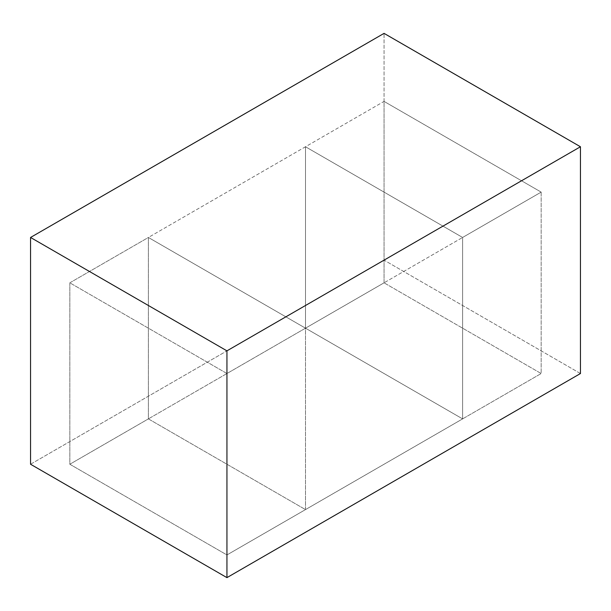 <?xml version="1.0" encoding="UTF-8"?>
<svg xmlns="http://www.w3.org/2000/svg" width="611" height="611" viewBox="0 0 611 611"><rect width="100%" height="100%" fill="white"/><g stroke="black" fill="none" stroke-linecap="round" stroke-linejoin="round"><path stroke-width="0.46" stroke-dasharray="3.06 2.29" d="M580.45 373.535L384.059 260.149L384.059 33.368L384.059 260.149L580.45 373.535M30.55 464.245L384.059 260.149L30.55 464.245M305.5 509.597L305.5 328.176L148.389 237.465L148.389 418.886L305.5 509.597L148.389 418.886L305.5 328.176L462.611 418.886L305.5 509.597L462.611 418.886L305.5 328.176L305.5 146.755L462.611 237.465L462.611 418.886L462.611 237.465L305.5 146.755L148.389 237.465L305.5 328.176L462.611 237.465L148.389 418.886L148.389 237.465L305.5 146.755L305.5 509.597L226.941 554.948L69.83 464.245L69.83 282.824L148.389 237.465L148.389 418.886L69.83 464.245L148.389 418.886L305.5 509.597L305.5 328.176L384.059 282.824L541.17 373.535L541.17 192.114L462.611 237.465L462.611 418.886L541.17 373.535L462.611 418.886L305.5 328.176L305.5 146.755L384.059 101.403L384.059 282.824L305.5 328.176L462.611 418.886L462.611 237.465L541.17 192.114L384.059 101.403L305.5 146.755L462.611 237.465L305.5 146.755L305.5 328.176L226.941 373.527L226.941 554.948L305.5 509.597L148.389 418.886L148.389 237.465L69.83 282.824L226.941 373.527L305.5 328.176L148.389 237.465L305.5 328.176L305.5 509.597M541.17 192.114L541.17 373.535L384.059 282.824L384.059 101.403L541.17 192.114M69.83 282.824L69.83 464.245L226.941 554.948L226.941 373.527L69.83 282.824"/><path stroke-width="0.92" d="M580.45 146.755L580.45 373.535L226.941 577.632L30.55 464.245L226.941 577.632L226.941 350.851L30.55 237.465L30.55 464.245L30.55 237.465L226.941 350.851L580.45 146.755L384.059 33.368L580.45 146.755L226.941 350.851L226.941 577.632L580.45 373.535L580.45 146.755M384.059 33.368L30.55 237.465L384.059 33.368"/></g></svg>
